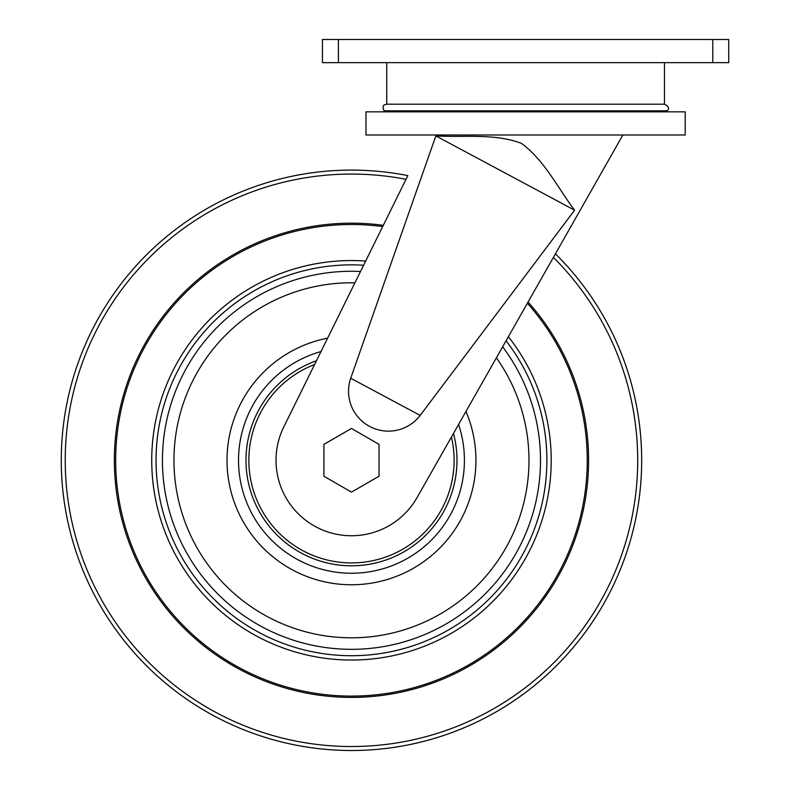 <?xml version="1.0" encoding="UTF-8"?>
<svg xmlns="http://www.w3.org/2000/svg" width="790" height="790" viewBox="0 0 790 790"><rect width="100%" height="100%" fill="white"/><g stroke="black" fill="none" stroke-linecap="round" stroke-linejoin="round"><path stroke-width="1.19" d="M525.587 134.991L685.207 134.991L685.207 111.844L365.977 111.844L365.977 134.991L525.587 134.991M712.778 62.647L322.448 62.647L322.448 39.5L728.736 39.5L728.736 62.647L712.778 62.647L712.778 39.5M667.441 111.844L667.046 110.837L384.138 110.837C381.155 104.241 385.224 104.892 386.725 104.191L664.459 104.191L664.459 62.647M407.838 175.617A290.207 290.207 0 0 0 61.265 460.294A290.207 290.207 0 0 0 463.345 728.074A290.207 290.207 0 0 0 555.419 253.837A290.207 290.207 0 0 1 463.345 728.074A290.207 290.207 0 0 1 61.265 460.294A290.207 290.207 0 0 1 407.838 175.617L283.808 426.896A75.455 75.455 0 0 0 316.138 526.96A75.455 75.455 0 0 0 417.09 497.542L622.875 134.991M435.853 135.919L350.721 378.242A39.895 39.895 0 0 0 420.171 415.422L574.606 210.189C557.523 187.595 544.587 160.39 521.41 143.355C494.333 133.125 464.283 137.667 435.853 135.919L574.606 210.189M527.365 303.261A235.795 235.795 0 0 1 435.507 680.605A235.795 235.795 0 0 1 115.676 460.294A235.795 235.795 0 0 1 382.686 226.582M323.9 444.375L323.9 476.212L351.471 492.131L379.042 476.212L379.042 444.375L351.471 428.466L323.9 444.375M338.406 62.647L338.406 39.5M451.436 437.038A102.631 102.631 0 0 1 363.173 562.253A102.631 102.631 0 0 1 314.598 364.516M453.5 433.404A105.514 105.514 0 0 1 365.029 564.929A105.514 105.514 0 0 1 316.454 360.763M553.385 257.422A286.227 286.227 0 0 1 461.321 724.608A286.227 286.227 0 0 1 65.234 460.294A286.227 286.227 0 0 1 406.011 179.31M528.056 302.047A237.119 237.119 0 0 1 436.179 681.76A237.119 237.119 0 0 1 114.353 460.294A237.119 237.119 0 0 1 383.298 225.328M508.385 336.708A199.742 199.742 0 0 1 416.873 649.024A199.742 199.742 0 0 1 151.729 460.294A199.742 199.742 0 0 1 365.661 261.065M506.074 340.776A195.416 195.416 0 0 1 414.622 645.232A195.416 195.416 0 0 1 156.055 460.294A195.416 195.416 0 0 1 363.598 265.252M502.647 346.81A189.037 189.037 0 0 1 411.284 639.614A189.037 189.037 0 0 1 162.434 460.294A189.037 189.037 0 0 1 360.526 271.484M496.406 357.811A177.513 177.513 0 0 1 405.24 629.472A177.513 177.513 0 0 1 173.958 460.294A177.513 177.513 0 0 1 354.927 282.82M465.952 411.452A124.465 124.465 0 0 1 376.396 582.24A124.465 124.465 0 0 1 227.007 460.294A124.465 124.465 0 0 1 327.623 338.14M458.575 424.457A112.94 112.94 0 0 1 369.631 571.772A112.94 112.94 0 0 1 238.521 460.294A112.94 112.94 0 0 1 321.007 351.54M350.721 378.242L420.171 415.422M386.725 104.191L386.725 62.647M384.138 110.837L383.743 111.844M667.046 110.837C669.762 108.823 668.903 106.601 664.459 104.191"/></g></svg>
